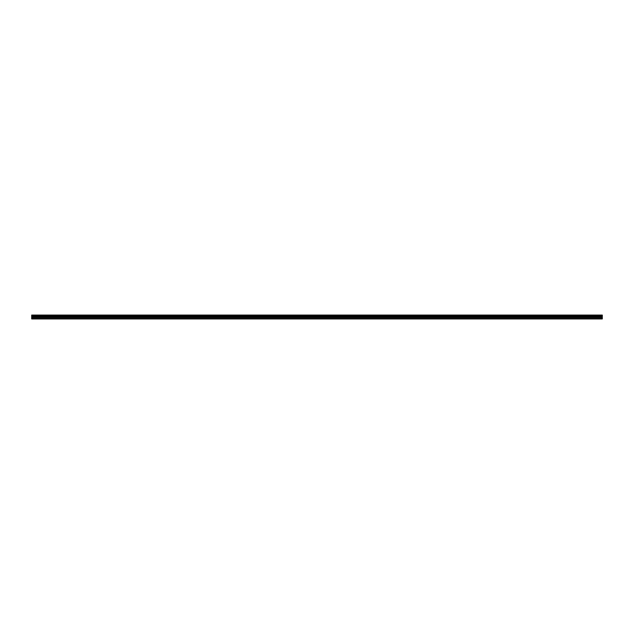 <?xml version="1.0" encoding="UTF-8"?>
<svg xmlns="http://www.w3.org/2000/svg" width="634" height="634" viewBox="0 0 634 634"><rect width="100%" height="100%" fill="white"/><g stroke="black" fill="none" stroke-linecap="round" stroke-linejoin="round"><path stroke-width="0.95" d="M31.7 315.558L31.7 315.066L602.3 315.066L602.3 315.558L31.7 315.558L31.7 318.934L602.3 318.934L602.3 316.889L31.7 316.889M602.3 315.558L602.3 316.889M31.7 318.585L602.3 318.585M31.7 315.161L602.3 315.161M31.7 317.579L602.3 317.579M31.7 315.994L602.3 315.994M31.7 317.182L602.3 317.182"/></g></svg>
